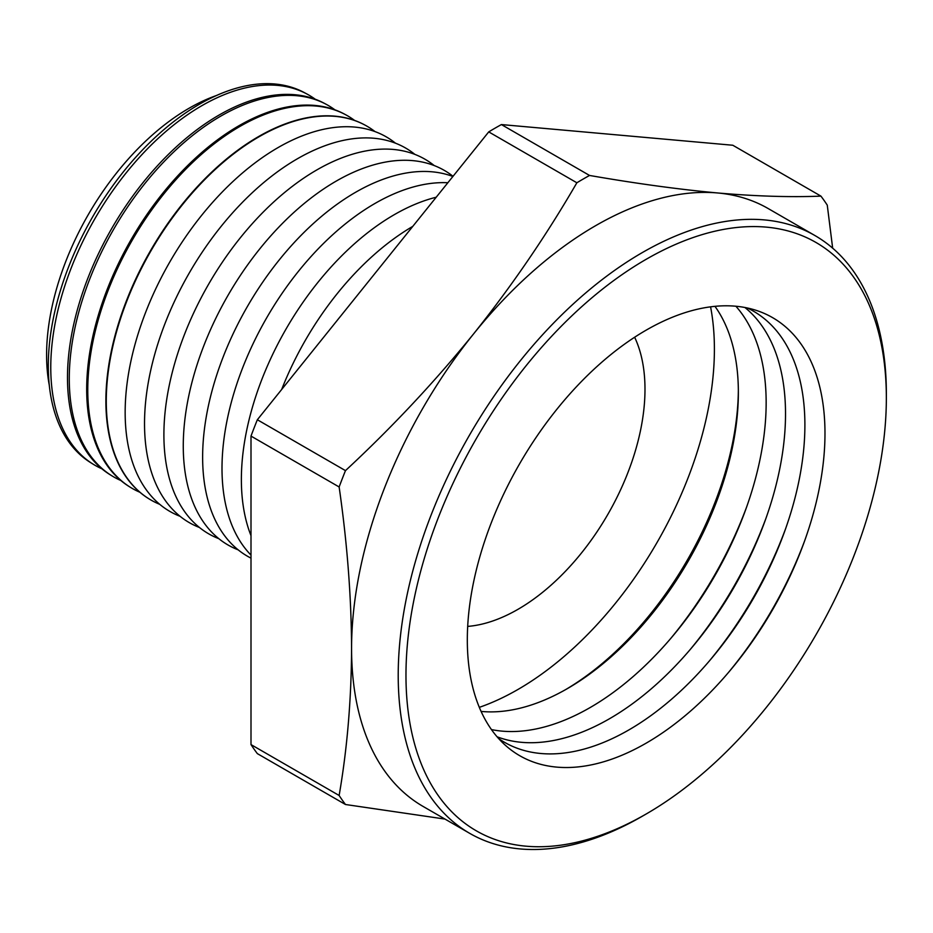 <?xml version="1.0" encoding="UTF-8"?>
<svg xmlns="http://www.w3.org/2000/svg" width="933" height="933" viewBox="0 0 933 933"><rect width="100%" height="100%" fill="white"/><g stroke="black" fill="none" stroke-linecap="round" stroke-linejoin="round"><path stroke-width="1.4" d="M642.289 816.247L642.289 816.247A345.163 199.277 -60 0 1 642.289 816.247L646.161 814.008A339.682 196.117 120 0 0 886.35 397.983A339.682 196.117 120 0 0 646.161 259.304A339.682 196.117 120 0 0 405.972 675.329A339.682 196.117 120 0 0 646.161 814.008L642.289 816.247A345.163 199.277 -60 0 1 469.707 833.344A345.163 199.277 -60 0 1 416.794 556.756A345.163 199.277 -60 0 1 642.289 252.598A345.163 199.277 -60 0 1 814.859 235.501A345.163 199.277 -60 0 1 886.35 393.516A345.163 199.277 -60 0 1 886.338 395.755M49.262 385.072A201.411 116.287 -60 0 1 189.026 108.275A201.411 116.287 -60 0 1 216.433 95.528M306.817 93.941L304.228 92.554A213.68 123.366 120 0 0 199.394 104.251A213.68 123.366 120 0 0 60.342 290.746A213.68 123.366 120 0 0 90.594 462.593L93.078 464.144A213.774 123.424 -60 0 1 62.814 292.216A213.774 123.424 -60 0 1 201.925 105.639A213.774 123.424 -60 0 1 306.817 93.941A213.774 123.424 -60 0 1 315.214 99.213M101.849 468.774A213.774 123.424 -60 0 1 93.078 464.144M326.165 104.298L324.299 103.306A214.403 123.786 120 0 0 219.103 115.039A214.403 123.786 120 0 0 79.573 302.164A214.403 123.786 120 0 0 109.931 474.605L111.727 475.713A214.473 123.832 -60 0 1 81.358 303.225A214.473 123.832 -60 0 1 220.923 116.03A214.473 123.832 -60 0 1 326.165 104.298A214.473 123.832 -60 0 1 334.889 109.814M120.87 480.518A214.473 123.832 -60 0 1 111.727 475.713M345.502 114.654L344.37 114.048A215.138 124.206 120 0 0 238.813 125.815A215.138 124.206 120 0 0 98.816 313.593A215.138 124.206 120 0 0 129.279 486.618L130.363 487.294A215.185 124.229 -60 0 1 99.901 314.234A215.185 124.229 -60 0 1 239.933 126.433A215.185 124.229 -60 0 1 345.502 114.654A215.185 124.229 -60 0 1 354.575 120.415M139.892 492.262A215.185 124.229 -60 0 1 130.363 487.294M364.651 124.905A215.873 124.637 120 0 0 364.441 124.789A215.873 124.637 120 0 0 258.523 136.603A215.873 124.637 120 0 0 118.048 325.011A215.873 124.637 120 0 0 148.615 498.619A215.873 124.637 120 0 0 148.814 498.747M159.776 504.356A215.885 124.637 -60 0 1 149.012 498.863A215.885 124.637 -60 0 1 118.444 325.244A215.885 124.637 -60 0 1 258.931 136.824A215.885 124.637 -60 0 1 364.85 125.01A215.885 124.637 -60 0 1 374.996 131.588M395.487 143.192A216.281 124.87 120 0 0 278.092 147.566A216.281 124.87 120 0 0 134.317 346.971A216.281 124.87 120 0 0 180.069 516.299M414.858 154.377A216.281 124.87 120 0 0 297.464 158.738A216.281 124.87 120 0 0 153.688 358.144A216.281 124.87 120 0 0 199.44 527.483M434.218 165.561A216.281 124.87 120 0 0 316.835 169.923A216.281 124.87 120 0 0 173.06 369.328A216.281 124.87 120 0 0 218.812 538.668M453.03 176.302A216.281 124.87 120 0 0 336.207 181.107A216.281 124.87 120 0 0 192.431 380.512A216.281 124.87 120 0 0 238.183 549.852M452.89 176.477A216.281 124.87 120 0 0 355.578 192.291A216.281 124.87 120 0 0 213.342 386.087A216.281 124.87 120 0 0 251 558.132M447.852 182.74A216.281 124.87 120 0 0 374.938 203.476A216.281 124.87 120 0 0 238.755 378.343A216.281 124.87 120 0 0 251 555.088M436.212 197.225A216.281 124.87 120 0 0 394.309 214.66A216.281 124.87 120 0 0 251 535.659M412.794 226.357A216.281 124.87 120 0 0 281.684 389.458M805.039 539.74A268.459 154.995 -60 0 1 728.265 672.705M646.161 330.154A252.913 146.026 -60 0 1 804.258 541.886A252.913 146.026 -60 0 1 729.746 670.967A252.913 146.026 -60 0 1 646.161 743.158A252.913 146.026 -60 0 1 467.316 639.91A252.913 146.026 -60 0 1 646.161 330.154M498.689 738.621A248.913 143.717 120 0 0 628.877 729.921A248.913 143.717 120 0 0 711.144 658.861A248.913 143.717 120 0 0 784.49 531.833A248.913 143.717 120 0 0 747.321 307.96M785.446 529.139A268.459 154.995 -60 0 1 709.29 661.054M497.067 736.778A248.913 143.717 120 0 0 609.506 718.737A248.913 143.717 120 0 0 691.773 647.677A248.913 143.717 120 0 0 765.118 520.649A248.913 143.717 120 0 0 744.919 307.482M766.086 517.955A268.459 154.995 -60 0 1 689.919 649.869M491.458 729.583A248.913 143.717 120 0 0 590.146 707.552A248.913 143.717 120 0 0 672.401 636.493A248.913 143.717 120 0 0 745.747 509.465A248.913 143.717 120 0 0 735.88 306.222M746.715 506.771A268.459 154.995 -60 0 1 670.547 638.685M714.958 306.327A241.752 139.577 -60 0 1 738.365 392.501A241.752 139.577 -60 0 1 567.416 688.589L567.416 688.589A241.752 139.577 -60 0 1 481.09 711.413M565.538 689.662A247.093 142.656 120 0 0 738.353 390.344M469.707 833.344L423.057 806.415A345.163 199.277 -60 0 1 351.578 648.4A345.163 199.277 -60 0 1 473.602 333.874A345.163 199.277 -60 0 1 595.639 225.669A345.163 199.277 -60 0 1 717.675 192.968C756.022 196.292 790.438 197.341 820.935 196.128A393.481 227.174 -60 0 1 827.268 205.143L832.668 248.166M251 744.592A393.481 227.174 -60 0 0 257.345 753.619L345.478 804.503A393.481 227.174 -60 0 1 339.134 795.476L251 744.592L251 436.084L339.134 486.968A393.481 227.174 -60 0 1 345.478 470.629C392.117 427.314 434.825 381.725 473.602 333.874C511.949 285.778 546.376 235.408 576.862 182.775A393.481 227.174 -60 0 1 583.207 179.031A393.481 227.174 -60 0 1 589.539 175.451L501.406 124.567L732.802 145.245L820.935 196.128M710.573 306.817A277.859 160.418 -60 0 1 517.932 689.487A277.859 160.418 -60 0 1 479.317 707.354M634.638 337.233A179.707 103.75 -60 0 1 517.932 609.354A179.707 103.75 -60 0 1 467.69 626.405M345.478 470.629L257.345 419.745L488.729 131.891L576.862 182.775M251 436.084A393.481 227.174 -60 0 1 257.345 419.745M488.729 131.891A393.481 227.174 -60 0 1 501.406 124.567M589.539 175.451C636.178 183.556 678.886 189.399 717.675 192.968A345.163 199.277 -60 0 1 768.221 208.572L814.859 235.501M445.018 819.081L345.478 804.503M339.134 795.476C347.204 748.744 351.356 699.715 351.578 648.4C351.344 596.735 347.204 542.913 339.134 486.968M886.35 397.983L886.35 393.516"/></g></svg>

